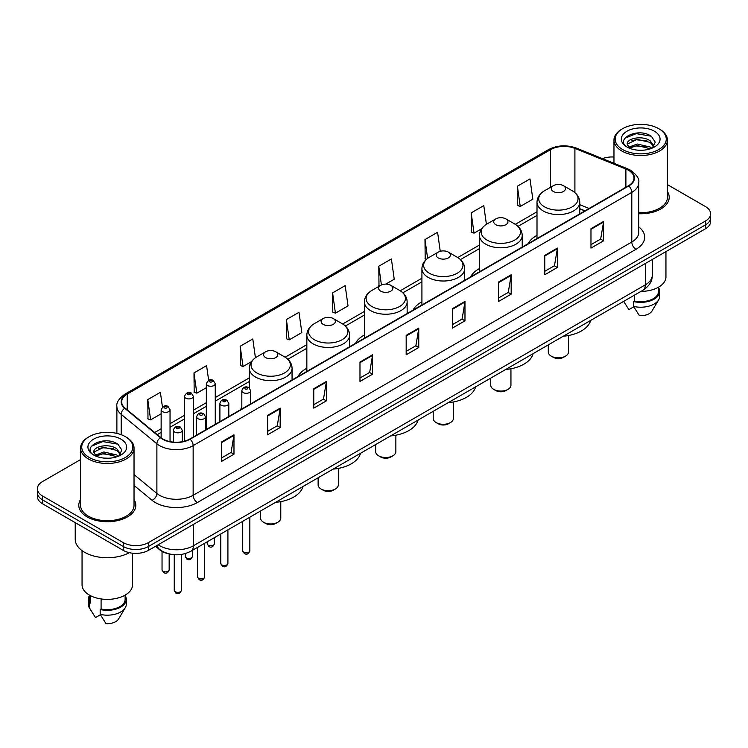 <?xml version="1.0" encoding="UTF-8"?>
<svg xmlns="http://www.w3.org/2000/svg" width="748" height="748" viewBox="0 0 748 748"><rect width="100%" height="100%" fill="white"/><g stroke="black" fill="none" stroke-linecap="round" stroke-linejoin="round"><path stroke-width="1.12" d="M241.819 407.557A31.481 18.176 0 0 0 240.435 409.782M306.839 368.259A31.481 18.176 0 0 0 297.975 376.562M364.379 335.039A31.481 18.176 0 0 0 355.515 343.341M421.919 301.818A31.481 18.176 0 0 0 413.055 310.121M479.459 268.597A31.481 18.176 0 0 0 470.595 276.9M536.999 235.377A31.481 18.176 0 0 0 528.135 243.68M584.88 210.917L579.765 208.851M168.412 553.735A17.821 10.285 180 0 1 159.913 549.967L155.481 546.311M80.569 459.59L42.617 481.506A17.821 10.285 0 0 0 37.4 488.781L37.4 496.541A17.821 10.285 0 0 0 42.617 503.815L123.261 550.369A17.821 10.285 0 0 0 148.459 550.369L705.383 228.832A17.821 10.285 0 0 0 710.6 221.558L710.6 217.677A17.821 10.285 0 0 1 705.383 224.952A17.821 10.285 0 0 0 710.6 217.677L710.6 213.797A17.821 10.285 0 0 0 705.383 206.523L667.431 184.616M37.4 488.781A17.821 10.285 0 0 0 42.617 496.055L123.261 542.609A17.821 10.285 0 0 0 148.459 542.609L148.459 546.489L705.383 224.952L148.459 546.489A17.821 10.285 0 0 1 123.261 546.489A17.821 10.285 0 0 0 148.459 546.489L148.459 550.369M42.617 496.055L42.617 499.935L123.261 546.489L42.617 499.935A17.821 10.285 0 0 1 37.4 492.661A17.821 10.285 0 0 0 42.617 499.935L42.617 503.815M80.569 499.542A28.508 16.456 0 0 0 78.792 505.265A28.508 16.456 0 0 0 87.142 516.905A28.508 16.456 0 0 0 118.212 520.477A28.508 16.456 0 0 0 135.809 505.265A28.508 16.456 0 0 0 134.032 499.542A28.508 16.456 0 0 1 135.809 505.265A28.508 16.456 0 0 1 118.212 520.477A28.508 16.456 0 0 1 87.142 516.905A28.508 16.456 0 0 1 78.792 505.265A28.508 16.456 0 0 1 80.569 499.542M628.432 170.254A19.009 10.977 180 0 1 634.005 178.005A19.009 10.977 180 0 1 628.432 185.766L189.786 439.02A19.009 10.977 180 0 1 160.773 437.552L125.075 408.118A19.009 10.977 180 0 1 121.644 401.826A19.009 10.977 180 0 1 127.207 394.065L550.565 149.637A19.009 10.977 180 0 1 574.913 148.413L625.898 169.02A19.009 10.977 180 0 1 628.432 170.254M628.769 170.058A19.485 11.248 0 0 0 626.17 168.796L575.184 148.188A19.485 11.248 0 0 0 550.238 149.441L126.87 393.869A19.485 11.248 0 0 0 124.692 408.277L160.39 437.711A19.485 11.248 0 0 0 190.123 439.216L628.769 185.962A19.485 11.248 0 0 0 628.769 170.058M221.371 442.077L221.371 461.479L233.974 454.204L233.974 434.803L221.371 442.077M221.371 458.038L231.076 452.428L233.918 435.448A4.75 2.74 -120 0 0 233.974 434.803M230.992 452.484L233.974 454.204M267.569 415.402L267.569 434.803L280.173 427.529L280.173 408.127L267.569 415.402M267.569 431.362L277.274 425.762L280.117 408.773A4.75 2.74 -120 0 0 280.173 408.127M277.19 425.808L280.173 427.529M313.767 388.726L313.767 408.127L326.371 400.853L326.371 381.452L313.767 388.726M313.767 404.687L323.473 399.086L326.324 382.097A4.75 2.74 -120 0 0 326.371 381.452M323.388 399.133L326.371 400.853M359.975 362.06L359.975 381.452L372.569 374.178L372.569 354.786L359.975 362.06M359.975 378.011L369.68 372.411L372.523 355.431A4.75 2.74 -120 0 0 372.569 354.786M369.587 372.457L372.569 374.178M590.976 228.692L590.976 248.093L603.571 240.819L603.571 221.417L590.976 228.692M590.976 244.643L600.681 239.042L603.524 222.062A4.75 2.74 -120 0 0 603.571 221.417M600.588 239.098L603.571 240.819M544.768 255.367L544.768 274.759L557.372 267.485L557.372 248.093L544.768 255.367M544.768 271.318L554.474 265.718L557.325 248.729A4.75 2.74 -120 0 0 557.372 248.093M554.39 265.764L557.372 267.485M498.57 282.033L498.57 301.435L511.174 294.16L511.174 274.759L498.57 282.033M498.57 297.994L508.275 292.393L511.118 275.404A4.75 2.74 -120 0 0 511.174 274.759M508.191 292.44L511.174 294.16M452.372 308.709L452.372 328.11L464.976 320.836L464.976 301.435L452.372 308.709M452.372 324.669L462.077 319.069L464.919 302.08A4.75 2.74 -120 0 0 464.976 301.435M461.993 319.116L464.976 320.836M406.173 335.385L406.173 354.786L418.768 347.511L418.768 328.11L406.173 335.385M406.173 351.345L415.879 345.735L418.721 328.755A4.75 2.74 -120 0 0 418.768 328.11M415.795 345.791L418.768 347.511M638.755 213.732A28.508 16.456 0 0 0 669.208 197.313A28.508 16.456 0 0 0 667.431 191.582A28.508 16.456 0 0 1 669.208 197.313A28.508 16.456 0 0 1 638.755 213.732M148.459 542.609L705.383 221.071A17.821 10.285 0 0 0 710.6 213.797M613.968 157.015A17.821 10.285 0 0 0 602.43 158.623M255.423 357.75L252.787 338.975L240.192 346.249L240.389 365.529M208.645 380.311L206.588 365.641L193.984 372.925L194.19 392.204M162.447 407.024L160.39 392.317L147.786 399.591L147.992 418.88M385.734 284.128L394.233 279.219L391.391 258.948L378.787 266.223L378.993 285.512M440.254 251.3L437.589 232.282L424.986 239.556L425.191 258.836M486.415 224.325L483.788 205.607L471.184 212.881L471.39 232.161M517.392 186.205L520.234 206.476L532.828 199.202L529.986 178.931L517.392 186.205L517.588 205.485M286.391 319.574L289.233 339.844L301.837 332.57L298.985 312.299L286.391 319.574L286.587 338.853M332.589 292.898L335.431 313.169L348.035 305.895L345.183 285.624L332.589 292.898L332.795 312.178M335.431 313.169L332.589 312.103M379.853 285.829L378.787 285.437M378.787 266.223L381.424 284.979M426.472 259.313L424.986 258.761M424.986 239.556L427.632 258.387M471.184 212.881L474.036 233.152L481.609 228.776M474.036 233.152L471.184 232.086M520.234 206.476L517.392 205.41M289.233 339.844L286.391 338.779M240.192 346.249L243.035 366.52L251.45 361.658M243.035 366.52L240.192 365.454M193.984 372.925L196.836 393.186L206.336 387.707M196.836 393.186L193.984 392.13M147.786 399.591L150.629 419.862L161.138 413.794M150.629 419.862L147.786 418.796M622.645 149.544A25.544 14.745 0 0 0 658.764 149.544A25.544 14.745 0 0 0 658.764 128.684L659.605 129.17A26.732 15.428 0 0 1 667.431 140.082A26.732 15.428 0 0 1 650.928 154.34A26.732 15.428 0 0 1 621.803 150.993A26.732 15.428 0 0 1 613.968 140.082A26.732 15.428 0 0 1 621.803 129.17L622.645 128.684A25.544 14.745 0 0 0 622.645 149.544M638.755 212.703A26.732 15.428 0 0 0 667.431 197.313L667.431 140.082M640.896 291.421A25.245 14.577 0 0 0 665.944 276.844L665.944 251.609M637.455 150.142L641.98 150.273M628.582 147.3L637.221 143.999L650.199 147.029L651.77 148.291M629.377 148.123L637.221 145.542L650.48 148.768M627.273 144.046L629.498 148.235M627.301 144.458C625.852 138.483 642.242 134.93 650.199 140.867L654.051 146.197M627.357 144.832L627.731 143.831L637.221 139.38L650.199 142.41L653.752 146.599M652.228 148.104L655.257 142.148L651.424 136.36C637.829 126.59 613.687 139.465 627.628 147.356L628.32 147.777M654.397 131.209A19.364 11.183 0 0 0 627.002 131.209A19.364 11.183 0 0 0 627.002 147.019A19.364 11.183 0 0 0 654.397 147.019A19.364 11.183 0 0 0 654.397 131.209M623.664 301.369L628.89 309.616L633.79 306.783M629.788 148.628L627.329 144.682M634.5 295.114L634.5 301.042A17.821 10.285 0 0 0 658.52 291.402L658.52 287.176M659.605 129.17L658.764 128.684A25.544 14.745 0 0 0 622.645 128.684M634.5 301.042L633.575 301.575L633.575 306.418L639.39 315.675A11.884 6.863 0 0 0 651.929 311.093L658.67 299.826A19.009 10.977 0 0 0 659.708 296.245L659.708 291.402A19.009 10.977 0 0 0 658.52 287.578M633.575 306.418A19.009 10.977 0 0 0 658.67 299.826M633.575 301.575A19.009 10.977 0 0 0 659.708 291.402M624.795 138.305L636.165 133.64L651.162 136.183M631.901 140.568L636.165 139.792L646.87 140.718M631.901 146.73L636.165 145.953L646.87 146.87M548.284 344.893L548.284 352.018A10.098 5.834 0 0 0 551.239 356.142L553.342 357.357A7.125 4.114 0 0 0 563.422 357.357L565.516 356.142A10.098 5.834 0 0 0 568.48 352.018L568.48 335.525M553.342 357.357L551.239 356.142A10.098 5.834 0 0 0 565.516 356.142M553.342 191.488A7.125 4.114 0 0 0 563.422 191.488A7.125 4.114 0 0 0 563.422 185.672L572.267 190.777A19.644 11.342 0 0 1 572.267 206.822A19.644 11.342 0 0 1 544.488 206.822A19.644 11.342 0 0 1 544.488 190.777C539.654 193.657 537.158 197.472 536.999 202.231A21.383 12.342 0 0 0 543.263 210.964A21.383 12.342 0 0 0 566.563 213.638A21.383 12.342 0 0 0 579.765 202.231C579.606 197.472 577.11 193.657 572.267 190.777L563.422 185.672A7.125 4.114 0 0 0 553.342 185.672A7.125 4.114 0 0 0 553.342 191.488M563.281 336.235A32.669 18.859 0 0 0 590.677 320.415M490.744 378.114L490.744 385.239A10.098 5.834 0 0 0 493.699 389.362L495.802 390.578A7.125 4.114 0 0 0 505.882 390.578L507.976 389.362A10.098 5.834 0 0 0 510.94 385.239L510.94 368.745M495.802 390.578L493.699 389.362A10.098 5.834 0 0 0 507.976 389.362M495.802 224.709A7.125 4.114 0 0 0 505.882 224.709A7.125 4.114 0 0 0 505.882 218.893L514.727 223.998A19.644 11.342 0 0 1 514.727 240.043A19.644 11.342 0 0 1 486.948 240.043A19.644 11.342 0 0 1 486.948 223.998C482.114 226.878 479.618 230.693 479.459 235.452A21.383 12.342 0 0 0 485.723 244.185A21.383 12.342 0 0 0 509.023 246.859A21.383 12.342 0 0 0 522.226 235.452C522.067 230.693 519.57 226.878 514.727 223.998L505.882 218.893A7.125 4.114 0 0 0 495.802 218.893A7.125 4.114 0 0 0 495.802 224.709M505.742 369.456A32.669 18.859 0 0 0 533.137 353.636M433.204 411.335L433.204 418.459A10.098 5.834 0 0 0 436.159 422.583L438.263 423.798A7.125 4.114 0 0 0 448.342 423.798L450.436 422.583A10.098 5.834 0 0 0 453.4 418.459L453.4 401.966M438.263 423.798L436.159 422.583A10.098 5.834 0 0 0 450.436 422.583M438.263 257.929A7.125 4.114 0 0 0 448.342 257.929A7.125 4.114 0 0 0 448.342 252.113L457.187 257.219A19.644 11.342 0 0 1 457.187 273.263A19.644 11.342 0 0 1 429.408 273.263A19.644 11.342 0 0 1 429.408 257.219C424.574 260.098 422.078 263.913 421.919 268.672A21.383 12.342 0 0 0 428.183 277.405A21.383 12.342 0 0 0 451.483 280.079A21.383 12.342 0 0 0 464.686 268.672C464.527 263.913 462.03 260.098 457.187 257.219L448.342 252.113A7.125 4.114 0 0 0 438.263 252.113A7.125 4.114 0 0 0 438.263 257.929M448.202 402.676A32.669 18.859 0 0 0 475.597 386.856M375.664 444.555L375.664 451.68A10.098 5.834 0 0 0 378.619 455.803L380.723 457.019A7.125 4.114 0 0 0 390.802 457.019L392.896 455.803A10.098 5.834 0 0 0 395.86 451.68L395.86 435.186M380.723 457.019L378.619 455.803A10.098 5.834 0 0 0 392.896 455.803M380.723 291.15A7.125 4.114 0 0 0 390.802 291.15A7.125 4.114 0 0 0 390.802 285.334L399.647 290.439A19.644 11.342 0 0 1 399.647 306.484A19.644 11.342 0 0 1 371.868 306.484A19.644 11.342 0 0 1 371.868 290.439C367.034 293.319 364.538 297.134 364.379 301.893A21.383 12.342 0 0 0 370.643 310.626A21.383 12.342 0 0 0 393.944 313.3A21.383 12.342 0 0 0 407.146 301.893C406.987 297.134 404.49 293.319 399.647 290.439L390.802 285.334A7.125 4.114 0 0 0 380.723 285.334A7.125 4.114 0 0 0 380.723 291.15M390.662 435.897A32.669 18.859 0 0 0 418.057 420.077M318.124 477.776L318.124 484.9A10.098 5.834 0 0 0 321.079 489.024L323.183 490.239A7.125 4.114 0 0 0 333.262 490.239L335.356 489.024A10.098 5.834 0 0 0 338.32 484.9L338.32 468.407M323.183 490.239L321.079 489.024A10.098 5.834 0 0 0 335.356 489.024M323.183 324.37A7.125 4.114 0 0 0 333.262 324.37A7.125 4.114 0 0 0 333.262 318.555L342.107 323.66A19.644 11.342 0 0 1 342.107 339.704A19.644 11.342 0 0 1 314.328 339.704A19.644 11.342 0 0 1 314.328 323.66C309.494 326.539 306.998 330.354 306.839 335.113A21.383 12.342 0 0 0 313.103 343.846A21.383 12.342 0 0 0 336.404 346.52A21.383 12.342 0 0 0 349.606 335.113C349.447 330.354 346.95 326.539 342.107 323.66L333.262 318.555A7.125 4.114 0 0 0 323.183 318.555A7.125 4.114 0 0 0 323.183 324.37M333.122 469.118A32.669 18.859 0 0 0 360.517 453.297M260.584 510.996L260.584 518.121A10.098 5.834 0 0 0 263.539 522.244L265.643 523.46A7.125 4.114 0 0 0 275.722 523.46L277.817 522.244A10.098 5.834 0 0 0 280.781 518.121L280.781 501.628M265.643 523.46L263.539 522.244A10.098 5.834 0 0 0 277.817 522.244M265.643 357.591A7.125 4.114 0 0 0 275.722 357.591A7.125 4.114 0 0 0 275.722 351.775L284.567 356.88A19.644 11.342 0 0 1 284.567 372.925A19.644 11.342 0 0 1 256.788 372.925A19.644 11.342 0 0 1 256.788 356.88C251.954 359.76 249.458 363.575 249.299 368.334A21.383 12.342 0 0 0 255.564 377.067A21.383 12.342 0 0 0 278.864 379.741A21.383 12.342 0 0 0 292.066 368.334C291.907 363.575 289.411 359.76 284.567 356.88L275.722 351.775A7.125 4.114 0 0 0 265.643 351.775A7.125 4.114 0 0 0 265.643 357.591M275.582 502.338A32.669 18.859 0 0 0 302.977 486.518M89.236 457.496A25.544 14.745 0 0 0 125.355 457.496A25.544 14.745 0 0 0 125.355 436.645L126.197 437.131A26.732 15.428 0 0 1 134.032 448.043A26.732 15.428 0 0 1 117.53 462.301A26.732 15.428 0 0 1 88.395 458.954A26.732 15.428 0 0 1 80.569 448.043A26.732 15.428 0 0 1 88.395 437.131L89.236 436.645A25.544 14.745 0 0 0 89.236 457.496M80.569 448.043L80.569 505.265A26.732 15.428 0 0 0 88.395 516.185A26.732 15.428 0 0 0 117.53 519.523A26.732 15.428 0 0 0 134.032 505.265L134.032 448.043M75.221 522.637L75.221 539.215A32.071 18.522 0 0 0 84.618 552.314A32.071 18.522 0 0 0 129.339 552.669M82.056 550.64L82.056 584.805A25.245 14.577 0 0 0 89.451 595.109A25.245 14.577 0 0 0 116.959 598.269A25.245 14.577 0 0 0 132.546 584.805L132.546 553.202M104.056 458.094L108.582 458.225M95.174 455.252L103.822 451.951L116.791 454.99L118.362 456.252M95.968 456.084L103.822 453.494L117.081 456.719M93.874 451.998L96.09 456.187M93.902 452.418C92.453 446.434 108.843 442.891 116.791 448.828L120.652 454.158M93.958 452.783L94.332 451.792L103.822 447.332L116.791 450.371L120.344 454.56M118.82 456.056L121.859 450.1L118.016 444.321C104.43 434.551 80.279 447.426 94.229 455.317L94.921 455.738M120.998 439.17A19.364 11.183 0 0 0 93.603 439.17A19.364 11.183 0 0 0 93.603 454.98A19.364 11.183 0 0 0 120.998 454.98A19.364 11.183 0 0 0 120.998 439.17M89.48 595.128L89.48 599.354A17.821 10.285 0 0 0 90.592 602.935L90.592 595.735M89.48 595.539A19.009 10.977 0 0 0 88.292 599.354L88.292 604.206A19.009 10.977 0 0 0 89.33 607.787A19.009 10.977 0 0 0 89.676 608.32L95.492 617.567L100.391 614.744M89.676 608.32L89.676 603.468L90.592 602.935M88.292 599.354A19.009 10.977 0 0 0 89.676 603.468M96.389 456.589L93.93 452.634M101.092 598.933L101.092 609.003A17.821 10.285 0 0 0 125.122 599.354L125.122 595.128M126.197 437.131L125.355 436.645A25.544 14.745 0 0 0 89.236 436.645M101.092 609.003L100.176 609.527L100.176 614.379L105.992 623.626A11.884 6.863 0 0 0 118.53 619.054L125.262 607.787A19.009 10.977 0 0 0 126.309 604.206L126.309 599.354A19.009 10.977 0 0 0 125.122 595.539M100.176 614.379A19.009 10.977 0 0 0 125.262 607.787M100.176 609.527A19.009 10.977 0 0 0 126.309 599.354M91.396 446.257L102.766 441.591L117.754 444.144M98.502 448.529L102.766 447.753L113.472 448.669M98.502 454.691L102.766 453.914L113.472 454.831M158.202 544.75A23.758 13.716 0 0 0 159.801 545.769A23.758 13.716 0 0 0 193.395 545.769L645.318 284.848A23.758 13.716 0 0 0 652.284 275.152C652.452 281.042 649.311 286.091 642.859 290.289L190.936 551.201A11.884 6.863 60 0 0 193.395 545.769L193.395 524.423M645.318 263.511L645.318 284.848A11.884 6.863 60 0 1 642.859 290.289M157.239 545.301A11.884 7.948 129.5 0 0 159.315 549.163L155.706 546.19M705.383 228.832L705.383 221.071M123.261 550.369L123.261 542.609M638.755 226.887A29.696 17.148 180 0 1 635.996 249.299L197.35 502.553A5.937 3.431 60 0 1 193.143 495.279L631.798 242.025A23.758 13.716 0 0 0 638.755 232.329L638.755 182.662A23.758 13.716 180 0 1 631.798 192.367A5.937 3.431 -120 0 0 628.769 185.962M197.35 502.553A29.696 17.148 180 0 1 155.35 502.553A29.696 17.148 180 0 1 152.022 500.262L134.032 485.433M160.39 437.711A5.937 3.974 129.5 0 0 156.884 443.788L156.884 493.446A23.758 13.716 0 0 0 159.548 495.279A23.758 13.716 0 0 0 193.143 495.279L193.143 445.621A23.758 13.716 180 0 1 156.884 443.788L121.185 414.345A23.758 13.716 180 0 1 116.884 406.482L116.884 433.401M638.755 182.662C639.549 178.959 636.819 174.817 630.564 170.245L627.441 168.73A5.937 2.786 112 0 0 626.17 168.796M627.441 168.73L576.456 148.123C566.619 144.635 557.279 145.14 548.443 149.637A5.937 3.431 60 0 1 550.238 149.441M126.87 393.869A5.937 3.431 -120 0 0 125.075 394.065C118.913 398.497 116.183 402.63 116.884 406.482M124.692 408.277A5.937 3.974 129.5 0 0 121.185 414.345L121.185 434.691M576.456 148.123A5.937 2.786 112 0 0 575.184 148.188M190.123 439.216A5.937 3.431 60 0 1 193.143 445.621L631.798 192.367L631.798 242.025A5.937 3.431 60 0 0 635.996 249.299M134.032 474.597L156.884 493.446A5.937 3.974 -50.5 0 1 152.022 500.262M127.207 394.065L127.207 409.876M625.898 169.02L625.898 187.234M574.913 148.413L574.913 192.619M589.115 208.468L579.765 204.69M550.565 149.637L550.565 187.271M536.999 211.796L515.279 224.335M479.459 245.017L457.739 257.555M421.919 278.228L400.199 290.776M364.379 311.449L342.659 323.996M306.839 344.669L285.119 357.217M249.299 377.89L215.246 397.553M206.336 402.695L193.321 410.213M184.41 415.355L170.048 423.649M161.138 428.791L154.677 432.522M406.173 336.002L418.721 328.755M452.372 309.326L464.919 302.08M498.57 282.651L511.118 275.404M544.768 255.975L557.325 248.729M590.976 229.309L603.524 222.062M359.975 362.668L372.523 355.431M313.767 389.343L326.324 382.097M267.569 416.019L280.117 408.773M221.371 442.694L233.918 435.448M249.841 550.78C248.673 553.988 246.849 554.932 244.372 553.604L242.717 550.78A3.562 2.057 0 0 0 243.755 552.239A3.562 2.057 0 0 0 247.644 552.688A3.562 2.057 0 0 0 249.841 550.78L249.841 517.195M243.128 392.56A4.451 2.571 180 0 1 241.819 390.746C242.96 387.09 245.288 386.024 248.813 387.567L250.73 390.746A4.451 2.571 180 0 1 247.981 393.121A4.451 2.571 180 0 1 243.128 392.56M247.326 387.707A1.487 0.86 0 0 0 245.232 387.707A1.487 0.86 0 0 0 245.232 388.923A1.487 0.86 0 0 0 247.326 388.923A1.487 0.86 0 0 0 247.326 387.707M227.916 563.44C226.747 566.647 224.924 567.582 222.446 566.255L220.791 563.44A3.562 2.057 0 0 0 221.838 564.899A3.562 2.057 0 0 0 225.718 565.348A3.562 2.057 0 0 0 227.916 563.44L227.916 529.855M221.202 405.22A4.451 2.571 180 0 1 219.903 403.396C221.034 399.741 223.372 398.684 226.887 400.217L228.804 403.396A4.451 2.571 180 0 1 226.055 405.781A4.451 2.571 180 0 1 221.202 405.22M225.4 400.367A1.487 0.86 0 0 0 223.306 400.367A1.487 0.86 0 0 0 223.306 401.583A1.487 0.86 0 0 0 225.4 401.583A1.487 0.86 0 0 0 225.4 400.367M204.653 576.876C203.475 580.083 201.651 581.018 199.183 579.691L197.519 576.876A3.562 2.057 0 0 0 198.566 578.335A3.562 2.057 0 0 0 202.446 578.774A3.562 2.057 0 0 0 204.653 576.876L204.653 543.291M197.94 418.656A4.451 2.571 180 0 1 196.631 416.832C197.771 413.176 200.099 412.12 203.624 413.653L205.541 416.832A4.451 2.571 180 0 1 202.792 419.207A4.451 2.571 180 0 1 197.94 418.656M202.138 413.803A1.487 0.86 0 0 0 200.034 413.803A1.487 0.86 0 0 0 200.034 415.018A1.487 0.86 0 0 0 202.138 415.018A1.487 0.86 0 0 0 202.138 413.803M181.381 590.312C180.212 593.519 178.389 594.454 175.911 593.127L174.256 590.312A3.562 2.057 0 0 0 175.294 591.762A3.562 2.057 0 0 0 179.183 592.21A3.562 2.057 0 0 0 181.381 590.312L181.381 554.446M174.667 432.082A4.451 2.571 180 0 1 173.358 430.268C174.499 426.612 176.827 425.556 180.352 427.089L182.269 430.268A4.451 2.571 180 0 1 179.52 432.643A4.451 2.571 180 0 1 174.667 432.082M178.866 427.239A1.487 0.86 0 0 0 176.771 427.239A1.487 0.86 0 0 0 176.771 428.445A1.487 0.86 0 0 0 178.866 428.445A1.487 0.86 0 0 0 178.866 427.239M208.271 545.18A3.562 2.057 0 0 0 212.152 545.629A3.562 2.057 0 0 0 214.349 543.731C213.18 546.938 211.357 547.873 208.879 546.545L207.224 543.731A3.562 2.057 0 0 0 208.271 545.18M215.246 424.322L215.246 383.687A4.451 2.571 180 0 1 212.488 386.062A4.451 2.571 180 0 1 207.635 385.501A4.451 2.571 180 0 1 206.336 383.687L206.336 429.464M209.739 381.863A1.487 0.86 0 0 0 211.834 381.863A1.487 0.86 0 0 0 211.834 380.657A1.487 0.86 0 0 0 209.739 380.657A1.487 0.86 0 0 0 209.739 381.863M186.346 557.84A3.562 2.057 0 0 0 190.226 558.288A3.562 2.057 0 0 0 192.423 556.39C191.254 559.588 189.431 560.533 186.963 559.205L185.298 556.39A3.562 2.057 0 0 0 186.346 557.84M193.321 436.982L193.321 396.346A4.451 2.571 180 0 1 190.572 398.721A4.451 2.571 180 0 1 185.71 398.16A4.451 2.571 180 0 1 184.41 396.346L184.41 441.198M187.813 394.523A1.487 0.86 0 0 0 189.917 394.523A1.487 0.86 0 0 0 189.917 393.317A1.487 0.86 0 0 0 187.813 393.317A1.487 0.86 0 0 0 187.813 394.523M163.073 571.276A3.562 2.057 0 0 0 166.963 571.724A3.562 2.057 0 0 0 169.16 569.817C167.982 573.024 166.159 573.959 163.69 572.631L162.036 569.817A3.562 2.057 0 0 0 163.073 571.276M170.048 441.619L170.048 409.773A4.451 2.571 180 0 1 167.3 412.157A4.451 2.571 180 0 1 162.447 411.596A4.451 2.571 180 0 1 161.138 409.773L161.138 437.842M164.541 407.959A1.487 0.86 0 0 0 166.645 407.959A1.487 0.86 0 0 0 166.645 406.744A1.487 0.86 0 0 0 164.541 406.744A1.487 0.86 0 0 0 164.541 407.959M190.936 551.201C181.381 556.007 171.816 556.007 162.26 551.201L159.315 549.163M652.284 275.152L652.284 259.491M548.443 149.637L125.075 394.065M536.999 215.405L517.99 226.382M479.459 248.626L460.45 259.603M421.919 281.846L402.91 292.823M364.379 315.067L345.37 326.044M306.839 348.288L287.83 359.264M249.299 381.508L215.246 401.171M206.336 406.314L193.321 413.831M184.41 418.974L170.048 427.267M161.138 432.409L157.258 434.653M585.048 210.824L579.765 208.683M624.664 303.052L623.654 301.379M613.968 163.288L613.968 140.082M579.765 213.872L579.765 202.231M536.999 238.565L536.999 202.231M553.342 185.672L544.488 190.777M522.226 247.092L522.226 235.452M479.459 271.786L479.459 235.452M495.802 218.893L486.948 223.998M464.686 280.313L464.686 268.672M421.919 305.006L421.919 268.672M438.263 252.113L429.408 257.219M407.146 313.534L407.146 301.893M364.379 338.227L364.379 301.893M380.723 285.334L371.868 290.439M349.606 346.754L349.606 335.113M306.839 371.447L306.839 335.113M323.183 318.555L314.328 323.66M292.066 379.975L292.066 368.334M249.299 387.894L249.299 368.334M265.643 351.775L256.788 356.88M91.265 611.013L89.33 607.787M242.717 550.78L242.717 521.309M241.819 408.978L241.819 390.746M250.73 403.836L250.73 390.746M220.791 563.44L220.791 533.969M219.903 421.638L219.903 403.396M228.804 416.496L228.804 403.396M197.519 576.876L197.519 547.405M196.631 435.074L196.631 416.832M205.541 429.922L205.541 416.832M174.256 590.312L174.256 554.717M173.358 442.096L173.358 430.268M182.269 441.685L182.269 430.268M214.349 543.731L214.349 537.69M215.246 383.687L213.32 380.508C210.74 378.638 208.412 379.704 206.336 383.687M207.224 543.731L207.224 541.804M192.423 556.39L192.423 550.341M193.321 396.346L191.394 393.168C188.814 391.298 186.486 392.363 184.41 396.346M185.298 556.39L185.298 553.585M169.16 569.817L169.16 553.922M170.048 409.773L168.132 406.603C165.542 404.733 163.214 405.79 161.138 409.773M162.036 569.817L162.036 551.407"/></g></svg>
